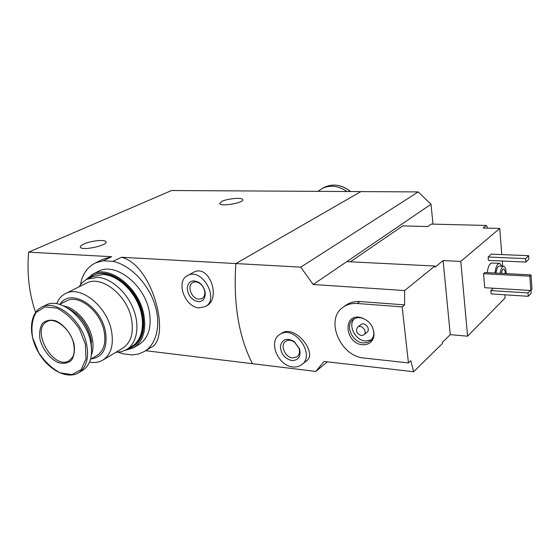 <?xml version="1.0" encoding="UTF-8"?>
<svg xmlns="http://www.w3.org/2000/svg" width="560" height="560" viewBox="0 0 560 560"><rect width="100%" height="100%" fill="white"/><g stroke="black" fill="none" stroke-linecap="round" stroke-linejoin="round"><path stroke-width="0.84" d="M35.567 312.41C29.141 293.664 26.824 273.581 28.623 252.154L171.577 190.519L360.871 191.597L235.858 263.564L300.762 267.134L418.201 191.919L360.871 191.597L235.858 263.564C233.198 303.569 238.735 336.945 252.469 363.706C238.735 336.945 233.198 303.569 235.858 263.564L121.394 257.257L112.98 261.359C129.703 264.873 147.441 282.681 154.427 303.317C161.476 323.96 156.877 344.176 144.277 351.554L138.593 353.99L132.314 354.949L122.717 353.738L118.258 352.219M145.026 351.092L150.801 347.508C171.297 339.283 153.559 265.048 121.394 257.257M80.451 284.83C82.369 274.232 87.402 266.917 95.557 262.885L103.208 260.785L111.664 256.725L103.264 259.196L95.557 262.885M103.208 260.785L112.98 261.359M145.656 350.7L315.819 371.42L324.051 361.459L413.644 371.735L410.788 360.675L408.443 362.915L402.164 306.894L357.231 303.485C351.897 303.135 347.256 304.339 343.308 307.104C324.527 319.074 340.088 356.538 364.175 358.057L408.443 362.915M206.927 305.62C221.27 298.067 209.083 263.144 193.2 272.454L187.586 275.569C201.698 266.987 220.08 299.145 205.366 306.593L199.199 307.888C184.891 307.44 175.343 281.176 187.586 275.569M28.623 252.154L111.664 256.725M221.725 201.439L219.653 203.693C221.025 206.948 245.203 202.538 242.669 199.507C241.794 197.274 227.248 198.625 221.725 201.439M83.825 244.006C81.004 245.308 79.884 246.428 80.472 247.373C82.586 251.083 109.221 244.993 105.847 241.612C104.587 239.295 90.545 240.828 83.825 244.006M198.072 301.672C191.457 299.985 187.838 295.358 187.222 287.805C188.601 280.959 192.591 279.237 199.192 282.625C202.72 285.299 204.729 288.82 205.233 293.174C205.247 298.788 202.86 301.623 198.072 301.672M198.898 299.194C191.52 299.012 186.557 285.453 192.836 282.534C194.971 281.477 197.302 281.792 199.822 283.465C202.734 285.67 204.393 288.568 204.806 292.166C204.953 295.155 204.022 297.283 202.006 298.543L198.898 299.194M316.232 191.345L325.066 191.394M328.118 191.408L332.948 191.436M318.43 191.03L322.259 188.44C330.225 184.702 338.457 185.731 346.962 191.513M487.326 228.123L487.228 226.877L486.283 225.456L483.14 228.011L499.758 228.452L460.789 261.394L467.593 336.196L505.113 297.969L504.868 294.805M350.364 261.807L402.738 225.883L427.791 226.548L431.207 224.084L486.283 225.456M467.593 336.196L450.268 334.635L442.484 342.251L442.589 343.329L413.644 371.735M434.882 266.028L404.656 290.535L313.194 284.515L346.787 261.625L434.882 266.028L435.001 267.162L443.1 260.575L460.789 261.394M302.008 364.42L306.187 361.095C318.416 353.71 294.812 323.225 281.064 333.585L279.545 334.663C293.615 323.757 316.4 354.858 301.553 364.784C299.089 366.583 296.17 367.297 292.796 366.919C278.047 365.883 268.009 341.642 279.545 334.663M404.656 290.535L404.586 304.871L402.164 306.894M313.194 284.515L300.762 267.134M345.45 305.501C349.643 302.554 354.424 301.224 359.786 301.525L404.586 304.871M487.27 272.629C488.096 266.308 489.685 263.109 492.023 263.025L499.212 263.361M488.397 260.4L488.117 257.012L491.33 254.156L528.619 255.703L528.857 259.147L525.854 262.094L488.397 260.4M530.978 290.318L531.174 293.146L528.227 296.31L491.134 293.916L490.861 290.598L493.318 288.225M484.708 287.7L483.539 273.707L484.848 272.503L531.027 274.918L532 289.233L530.796 290.514L484.708 287.7M502.67 266.203L502.271 261.03M501.774 254.59L499.758 228.452M346.787 261.625L431.018 204.232L418.201 191.919M315.819 371.42L327.425 361.844M431.018 204.232L432.985 224.126M500.262 273.308C500.913 268.646 502.089 266.294 503.783 266.259C505.274 266.903 506.072 269.353 506.17 273.616M501.445 273.371C501.9 270.459 502.663 269.01 503.734 269.01C504.672 269.395 505.197 270.914 505.302 273.574M495.95 273.084C496.608 268.429 497.791 266.084 499.499 266.049L503.426 266.238M494.977 273.035C495.803 266.686 497.371 263.466 499.681 263.382L501.886 266.168M525.854 262.094L525.616 258.629L488.117 257.012M525.616 258.629L528.619 255.703M528.227 296.31L527.989 292.922L490.861 290.598M527.989 292.922L530.285 290.486M291.83 360.577C284.466 358.519 280.658 353.626 280.413 345.891C282.408 339.024 287.021 337.575 294.238 341.537L299.523 348.768C301.161 356.44 298.599 360.374 291.83 360.577M292.593 357.931C284.998 357.448 279.769 344.953 285.67 341.32C288.33 339.682 291.298 339.983 294.588 342.216L298.942 348.173C300.062 351.967 299.425 354.865 297.031 356.86L292.593 357.931M530.796 290.514L529.816 276.164L483.539 273.707M529.816 276.164L531.027 274.918M443.1 260.575L450.268 334.635M362.481 344.743C345.604 343.7 342.146 314.657 359.401 317.219C368.991 319.718 373.856 325.864 373.996 335.671C372.736 341.957 368.9 344.988 362.481 344.743M360.745 324.66L360.892 324.541C364.735 321.307 371.105 329.357 366.989 332.262L363.972 334.761M361.312 335.566C356.594 333.683 355.39 330.869 357.693 327.124C361.55 323.883 367.955 331.975 363.825 334.887L361.312 335.566M371.679 339.759L365.505 341.04C355.243 340.487 347.613 325.269 354.305 318.633M373.898 331.583L373.548 336.196L371.196 340.291L367.647 342.482L363.251 342.937C352.072 342.356 344.694 324.954 353.283 319.291L357.637 317.562L362.754 318.052M413.931 226.177L417.935 226.282M413.308 226.163L419.314 226.324M89.551 362.103C94.43 363.013 98.784 362.39 102.599 360.248C111.013 354.788 113.953 344.911 111.433 330.624C106.932 306.166 80.556 285.145 65.695 293.475C61.565 295.505 58.555 298.921 56.672 303.723M86.107 283.325L86.548 283.101C101.395 274.813 127.323 295.211 131.537 319.158C133.896 333.158 130.872 342.881 122.479 348.327L103.124 359.933M91.133 358.932C103.096 357.091 107.856 347.893 105.42 331.352C100.772 305.62 70.126 287.693 60.256 304.08M90.531 359.289L96.838 355.565C103.789 351.092 106.211 342.972 104.104 331.205C100.366 311.178 78.757 293.972 66.598 300.867L66.227 301.056M91.392 354.921C93.261 350.126 93.513 344.477 92.148 337.974C89.075 322.84 75.719 307.825 63.861 306.005M91.525 342.188L90.874 338.247C88.319 327.803 83.006 319.277 74.928 312.669M91.609 349.818L90.916 338.667C87.199 324.653 79.688 314.608 68.383 308.539M78.848 372.673L82.313 370.601C90.405 365.344 93.163 355.712 90.573 341.705C85.967 317.765 60.235 296.996 45.955 305.039L45.528 305.256M74.046 344.008C71.218 333.753 63.917 324.541 55.671 320.796C50.281 319.445 45.836 320.348 42.343 323.512C39.816 327.838 39.067 333.277 40.103 339.822C42.952 349.776 49.959 358.687 58.002 362.544C63.322 364.049 67.795 363.314 71.428 360.346C74.123 356.132 74.998 350.686 74.046 344.008M115.885 352.282L121.359 351.722L126.287 349.748C136.857 343.742 140.161 326.277 133.406 309.12C126.728 291.956 111.055 278.187 97.559 277.326L87.388 279.111C83.965 280.77 81.207 283.325 79.135 286.79M126.861 349.405L131.789 346.43C142.345 340.424 145.691 323.036 138.999 305.991C132.384 288.939 116.795 275.282 103.334 274.456L92.708 276.493M134.085 347.494L138.887 344.575C148.379 338.373 151.858 327.418 149.324 311.724C144.76 284.753 115.514 261.905 98.588 271.243L98.091 271.488M124.845 350.504L133.476 347.858C142.982 341.649 146.44 330.652 143.85 314.86C139.202 287.735 109.809 264.691 92.876 274.043L85.435 280.189M132.811 346.794C142.03 340.76 145.383 330.085 142.87 314.762C138.355 288.449 109.837 266.105 93.401 275.205L92.918 275.443M92.876 275.464L88.515 278.558M127.862 348.796L132.79 346.801M127.316 349.125L132.244 347.13C141.477 341.11 144.837 330.421 142.317 315.084C137.795 288.75 109.263 266.385 92.827 275.485L87.941 278.838M323.918 187.551L324.401 187.299C333.004 183.337 341.726 184.751 350.574 191.534M359.786 301.525L357.231 303.485M86.562 343.994C81.9 319.956 56.077 299.061 41.804 307.111C29.449 313.054 28.154 334.131 38.052 351.715C47.796 369.383 66.535 379.743 78.344 372.974C86.443 367.71 89.18 358.05 86.562 343.994M85.393 344.274L79.324 328.874C72.842 319.27 65.296 312.333 56.686 308.077L44.898 306.936L36.022 312.529C32.165 319.298 31.045 327.726 32.676 337.82L38.619 352.534C44.772 361.697 51.975 368.473 60.249 372.862L71.911 374.57L81.137 369.642L86.002 358.862L85.393 344.274M69.041 360.78L72.429 357.413C72.793 357.084 75.32 352.751 73.654 343.847C70.896 328.832 54.187 316.645 47.25 321.524C30.1 329.077 53.228 370.601 69.041 360.78L69.342 360.605M205.688 306.397L206.941 305.634M199.822 283.465L199.192 282.625M204.806 292.166L205.233 293.174M242.669 199.507L242.746 199.99M105.847 241.612L105.987 242.298M322.259 188.44L324.401 187.299C333.081 183.309 341.852 184.723 350.721 191.541M294.588 342.216L294.238 341.537M298.942 348.173L299.523 348.768M345.443 305.487L343.308 307.104M357.693 327.124L360.892 324.541M370.426 340.977L370.846 340.627M360.423 317.548L359.401 317.219M373.877 334.551L373.996 335.671M86.548 283.101L65.695 293.475M66.598 300.867L59.633 304.395M45.955 305.039L41.804 307.111M93.184 276.255L87.388 279.111M98.588 271.243L92.876 274.043M93.401 275.205L92.827 275.485"/></g></svg>
